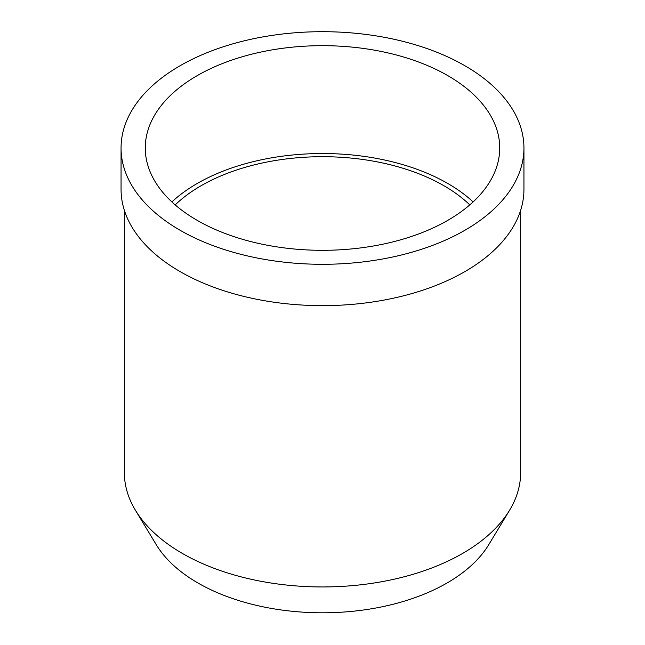 <?xml version="1.0" encoding="UTF-8"?>
<svg xmlns="http://www.w3.org/2000/svg" width="645" height="645" viewBox="0 0 645 645"><rect width="100%" height="100%" fill="white"/><g stroke="black" fill="none" stroke-linecap="round" stroke-linejoin="round"><path stroke-width="0.97" d="M197.185 75.642A177.23 102.321 0 0 0 145.27 147.995A177.23 102.321 0 0 0 254.678 242.528A177.23 102.321 0 0 0 447.815 220.34A177.23 102.321 0 0 0 499.73 147.995A177.23 102.321 0 0 0 390.322 53.462A177.23 102.321 0 0 0 197.185 75.642M171.884 201.917A177.23 102.321 180 0 1 197.185 183.494A177.23 102.321 180 0 1 473.116 201.917M469.802 204.884A171.723 99.145 0 0 0 201.071 185.744A171.723 99.145 0 0 0 175.198 204.884M124.356 210.31L124.356 472.551A198.144 114.399 0 0 0 135.442 510.276L156.227 544.63A176.125 101.684 0 0 0 447.041 583.007A176.125 101.684 0 0 0 488.773 544.63L509.558 510.276A198.144 114.399 0 0 0 520.644 472.551L520.644 210.31M135.442 510.276A198.144 114.399 0 0 0 462.61 553.442A198.144 114.399 0 0 0 509.558 510.276M121.058 147.995L121.058 189.34A201.442 116.302 0 0 0 245.414 296.789A201.442 116.302 0 0 0 464.94 271.577A201.442 116.302 0 0 0 523.942 189.34L523.942 147.995A201.442 116.302 180 0 1 464.94 230.233A201.442 116.302 180 0 1 245.414 255.444A201.442 116.302 180 0 1 121.058 147.995A201.442 116.302 180 0 1 180.06 65.758A201.442 116.302 180 0 1 399.586 40.546A201.442 116.302 180 0 1 523.942 147.995"/></g></svg>
